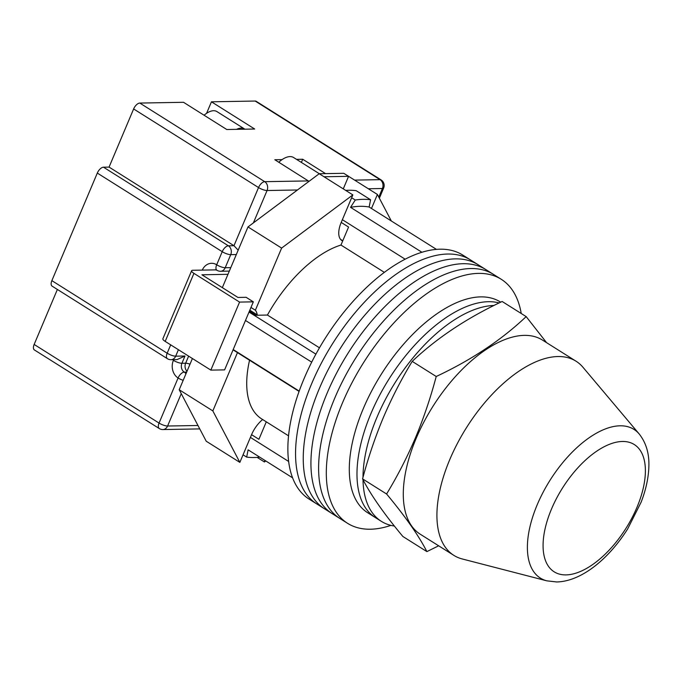 <?xml version="1.0" encoding="UTF-8"?>
<svg xmlns="http://www.w3.org/2000/svg" width="683" height="683" viewBox="0 0 683 683"><rect width="100%" height="100%" fill="white"/><g stroke="black" fill="none" stroke-linecap="round" stroke-linejoin="round"><path stroke-width="1.02" d="M521.223 313.488A144.198 72.091 122.2 0 0 501.22 279.262L470.467 259.907A144.198 72.091 122.2 0 0 311.789 383.376A144.198 72.091 122.2 0 0 316.852 503.986L309.16 499.145A144.198 72.091 122.2 0 1 304.106 378.544A144.198 72.091 122.2 0 1 462.784 255.075L470.467 259.907A144.198 72.091 122.2 0 0 311.789 383.376A144.198 72.091 122.2 0 0 316.852 503.986L324.536 508.818A144.198 72.091 122.2 0 1 319.482 388.217A144.198 72.091 122.2 0 0 324.536 508.818L332.22 513.659A144.198 72.091 122.2 0 1 327.166 393.058A144.198 72.091 122.2 0 0 332.22 513.659L339.912 518.499A144.198 72.091 122.2 0 1 334.849 397.89A144.198 72.091 122.2 0 0 339.912 518.499L347.596 523.332A144.198 72.091 122.2 0 0 390.924 525.372M478.16 264.748A144.198 72.091 122.2 0 0 319.482 388.217A144.198 72.091 122.2 0 1 478.16 264.748M485.844 269.589A144.198 72.091 122.2 0 0 327.166 393.058A144.198 72.091 122.2 0 1 485.844 269.589M493.527 274.421A144.198 72.091 122.2 0 0 334.849 397.89A144.198 72.091 122.2 0 1 493.527 274.421M501.22 279.262A144.198 72.091 122.2 0 0 342.542 402.731A144.198 72.091 122.2 0 0 347.596 523.332M245.479 320.472L311.696 362.152M421.889 252.249L350.541 207.342A137.642 68.821 -57.8 0 1 369.144 207.017L436.42 249.363M259.711 457.14A145.505 72.748 -57.8 0 1 246.674 457.098L248.108 449.832L292.614 477.844M233.193 349.542L299.197 391.086M251.557 434.67L258.917 439.297L266.293 421.821M288.559 435.839L261.717 418.944A101.596 50.798 -57.8 0 1 249.551 360.231M249.406 311.166L255.903 315.256L267.42 315.051A101.596 50.798 -57.8 0 1 340.971 245.043L348.569 227.055L341.218 222.427M350.541 207.342L355.262 200.025A145.505 72.748 -57.8 0 1 370.587 199.76L356.176 190.685A145.505 72.748 122.2 0 0 345.7 190.403M370.587 199.76L369.144 207.017M246.674 457.098L243.054 454.818M250.405 437.402L288.653 461.469M233.065 349.858L299.086 391.41M249.03 312.054L315.896 354.144M355.262 200.025L351.643 197.746M342.371 219.695L405.113 259.181M384.333 272.346L340.971 245.043M319.465 347.809L267.42 315.051M363.006 479.705A124.537 62.264 122.2 0 0 381.37 521.36L375.368 517.577A124.537 62.264 122.2 0 1 370.997 413.42A124.537 62.264 122.2 0 1 499.136 302.936A124.537 62.264 122.2 0 0 370.997 413.42A124.537 62.264 122.2 0 0 375.368 517.577L367.676 512.737A124.537 62.264 122.2 0 1 363.313 408.588A124.537 62.264 122.2 0 1 500.349 301.954L500.707 302.176M493.954 305.489A124.537 62.264 122.2 0 0 376.999 417.202A124.537 62.264 122.2 0 0 362.989 477.34M381.37 521.36A124.537 62.264 122.2 0 0 394.398 526.047M257.252 314.854A24.579 12.285 122.2 0 0 255.374 310.219L281.618 248.091L352.846 194.903L341.176 222.521A21.625 10.817 122.2 0 0 341.935 240.612A21.625 10.817 122.2 0 0 342.678 240.997M262.656 419.533A21.625 10.817 -57.8 0 0 251.523 434.764L239.853 462.382L212.84 410.91L237.462 352.624M265.038 460.487L264.415 461.956L257.141 457.379M265.764 460.948L264.415 461.956M391.316 220.968L377.409 194.467L348.578 176.325L324.024 176.76L319.217 173.73L343.78 173.303L348.578 176.325L343.276 188.875M371.484 208.486L377.409 194.467M212.84 410.91L179.211 389.745L206.223 441.218L239.853 462.382M179.211 389.745L192.401 358.515M222.342 287.628L247.989 226.927L319.217 173.73M255.374 310.219L250.977 307.452M281.618 248.091L247.989 226.927M352.846 194.903L324.024 176.76M227.968 274.318L201.92 274.779L237.949 297.455L246.136 297.31L253.342 301.843L224.605 369.879L210.834 370.118L239.571 302.091L253.342 301.843M239.571 302.091L193.938 273.362L165.201 341.398A6.557 1.767 -157.1 0 1 162.878 338.777L191.616 270.75A6.557 1.767 22.9 0 0 193.938 273.362M210.834 370.118L165.201 341.398M216.05 269.87L192.854 270.272A6.557 1.767 22.9 0 0 191.616 270.75M278.775 162.247A22.94 11.466 -57.8 0 1 293.613 157.534L319.345 173.73M244.873 129.198A20.977 10.484 122.2 0 0 244.531 128.959L216.904 111.577A20.977 10.484 122.2 0 0 204.072 115.231M244.531 128.959A20.977 10.484 122.2 0 0 236.583 129.343M51.865 280.645L167.164 353.213A6.557 3.278 122.2 0 0 167.395 358.695L52.096 286.126A6.557 3.278 -57.8 0 1 51.865 280.645L97.31 173.072A6.557 3.278 -57.8 0 1 103.483 167.19L228.387 245.812L233.97 245.709L109.067 167.096L133.629 108.947A6.557 3.278 -57.8 0 1 139.81 103.065L183.531 102.296L226.773 129.514L254.682 129.019L211.448 101.81L255.169 101.041A6.557 3.278 -57.8 0 1 256.202 101.315L381.105 179.928A6.557 3.278 122.2 0 0 380.072 179.663L255.169 101.041M282.053 159.626L274.814 159.745L309.006 181.354M301.382 162.426L302.723 159.259L296.533 159.37M302.723 159.259L325.543 173.619M34.15 344.445L159.054 423.067A6.557 3.278 122.2 0 0 159.284 428.548L34.381 349.935A6.557 3.278 -57.8 0 1 34.15 344.445L57.381 289.455M211.448 101.81L206.582 113.318M103.483 167.19L109.067 167.096M184.991 356.014L177.025 359.599L170.998 359.702A6.557 5.396 -91 0 0 175.685 356.176L184.991 356.014L181.917 363.279L185.639 363.219L188.628 356.142M139.81 103.065L264.714 181.678A6.557 3.278 122.2 0 0 258.533 187.56L233.97 245.709L238.171 250.174M426.892 551.608L402.876 536.488C384.094 513.923 370.656 494.714 362.571 478.877C368.197 457.704 375.121 437.265 383.334 417.578C391.675 398.052 401.305 379.313 412.208 361.375C436.838 338.042 466.813 318.082 502.142 301.485L526.166 316.605C501.535 339.929 471.552 359.898 436.224 376.495C430.572 397.737 423.656 418.175 415.46 437.794C407.085 457.388 397.463 476.119 386.587 493.997C405.378 516.57 418.807 535.771 426.892 551.608L438.657 545.802M546.596 342.678L526.166 316.605M386.587 493.997L362.571 478.877M436.224 376.495L412.208 361.375M546.793 580.832L462.263 558.967A114.701 57.346 -57.8 0 1 453.862 555.373A114.701 57.346 -57.8 0 1 457.414 443.404A114.701 57.346 -57.8 0 1 557.951 356.535A114.701 57.346 -57.8 0 1 576.059 361.222A114.701 57.346 -57.8 0 1 582.94 367.241L639.211 433.995A87.842 43.917 -57.8 0 0 620.07 425.799A87.842 43.917 -57.8 0 0 540.031 498.453A87.842 43.917 -57.8 0 0 546.793 580.832L556.671 581.959C581.37 581.481 608.749 558.916 627.626 529.001L641.175 502.073C645.896 489.796 648.449 478.109 648.85 467.01C649.422 453.905 646.212 442.9 639.211 433.995M453.862 555.373L420.233 534.2A114.701 57.346 -57.8 0 1 423.784 422.239A114.701 57.346 -57.8 0 1 524.322 335.37A114.701 57.346 -57.8 0 1 542.43 340.057L576.059 361.222M297.455 189.985L267.062 190.523A6.557 5.396 89 0 0 264.714 181.678L308.443 180.918M354.588 180.107L380.072 179.663A6.557 5.396 89 0 1 382.42 188.499L368.316 188.747M378.792 197.105L382.42 188.499A6.557 1.767 -157.1 0 0 383.658 188.021A6.557 6.557 0 0 0 381.105 179.928M133.629 108.947L258.533 187.56A6.557 1.767 22.9 0 0 267.062 190.523L253.384 222.897M236.318 254.546L230.734 254.648L225.211 267.727L230.794 267.634M181.26 393.647L167.583 426.021L197.968 425.492M159.284 428.548A6.557 6.557 0 0 0 162.887 429.556A6.557 5.396 89 0 0 167.583 426.021A6.557 1.767 -157.1 0 1 159.054 423.067L178.092 377.998A13.105 10.791 89 0 1 173.397 360.325L173.678 359.659M202.27 270.109A13.105 10.791 89 0 1 216.69 264.773L222.214 251.686L97.31 173.072M178.417 349.713L175.685 356.176A6.557 1.767 22.9 0 1 167.164 353.213L170.69 344.855M229.326 271.108L220.524 271.262A6.557 5.396 89 0 0 225.211 267.727A6.557 1.767 22.9 0 1 216.69 264.773A6.557 3.278 122.2 0 0 216.912 270.255L215.384 269.785A6.557 5.396 -91 0 0 214.462 269.896M190.011 364.176A6.557 1.767 22.9 0 0 185.639 363.219A6.557 5.396 -91 0 0 187.014 371.27M186.672 372.081L184.265 372.115A6.557 5.396 89 0 1 185.955 373.772M173.397 360.325A6.557 1.767 -157.1 0 0 181.917 363.279A6.557 5.396 -91 0 0 184.265 372.115A6.557 3.278 122.2 0 0 178.092 377.998A6.557 1.767 -157.1 0 0 183.189 380.32M222.214 251.686A6.557 1.767 22.9 0 0 230.734 254.648A6.557 5.396 89 0 0 228.387 245.812A6.557 3.278 122.2 0 0 222.214 251.686M622.409 441.474A75.198 37.599 122.2 0 0 551.54 508.937A75.198 37.599 122.2 0 0 566.053 574.898A75.198 37.599 122.2 0 0 636.923 507.435A75.198 37.599 122.2 0 0 622.409 441.474M249.824 310.176L257.832 315.222M340.527 239.332L342.781 240.757M167.395 358.695A6.557 6.557 0 0 0 170.998 359.702M216.912 270.255A6.557 6.557 0 0 0 220.524 271.262M199.76 428.907L162.887 429.556M383.658 188.021L379.364 198.198"/></g></svg>
